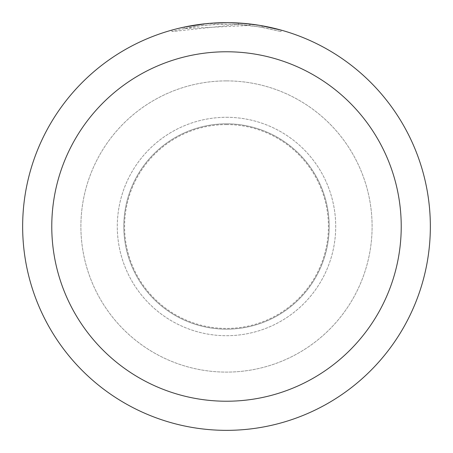 <?xml version="1.0" encoding="UTF-8"?>
<svg xmlns="http://www.w3.org/2000/svg" width="453" height="453" viewBox="0 0 453 453"><rect width="100%" height="100%" fill="white"/><g stroke="black" fill="none" stroke-linecap="round" stroke-linejoin="round"><path stroke-width="0.34" stroke-dasharray="2.27 1.7" d="M226.5 123.828A102.672 102.672 0 0 1 329.172 226.5A102.672 102.672 0 0 1 226.5 329.172A102.672 102.672 0 0 1 123.828 226.5A102.672 102.672 0 0 1 226.5 123.828A102.672 102.672 0 0 1 329.172 226.5A102.672 102.672 0 0 1 226.5 329.172A102.672 102.672 0 0 1 123.828 226.5A102.672 102.672 0 0 1 226.5 123.828A102.672 102.672 0 0 1 329.172 226.5A102.672 102.672 0 0 1 226.5 329.172A102.672 102.672 0 0 1 123.828 226.5A102.672 102.672 0 0 1 226.5 123.828A102.672 102.672 0 0 1 329.172 226.5A102.672 102.672 0 0 1 226.5 329.172A102.672 102.672 0 0 1 123.828 226.5A102.672 102.672 0 0 1 226.5 123.828M226.5 117.293A109.207 109.207 0 0 1 335.707 226.5A109.207 109.207 0 0 1 226.5 335.707A109.207 109.207 0 0 1 117.293 226.5A109.207 109.207 0 0 1 226.5 117.293A109.207 109.207 0 0 1 335.707 226.5A109.207 109.207 0 0 1 226.5 335.707A109.207 109.207 0 0 1 117.293 226.5A109.207 109.207 0 0 1 226.5 117.293M244.116 23.414L226.5 22.65A203.85 203.85 0 0 1 430.35 226.5A203.85 203.85 0 0 1 226.5 430.35A203.85 203.85 0 0 1 22.65 226.5A203.85 203.85 0 0 1 226.5 22.65L249.863 23.992L226.5 22.65L238.323 23.001L262.117 25.787L262.191 27.276L259.088 26.75L259.093 25.272L259.96 25.413M226.5 124.575A101.925 101.925 0 0 1 328.425 226.5A101.925 101.925 0 0 1 226.5 328.425A101.925 101.925 0 0 1 124.575 226.5A101.925 101.925 0 0 1 226.5 124.575M281.002 30.074L259.931 25.413M260.328 25.476L259.994 25.419M259.088 26.75L281.002 31.585L262.106 27.265L238.329 24.451L171.998 31.585L182.882 28.862L199.462 25.917L216.234 24.366L233.074 24.213L249.869 25.459L184.297 28.556A202.395 202.395 0 0 1 203.573 25.408L221.67 24.162L232.882 24.207L244.116 24.875L262.191 27.276M213.052 23.092L203.573 23.947L203.573 25.408L203.573 23.941A203.85 203.85 0 0 0 184.297 27.067L199.082 24.502M212.163 23.154L205.809 23.703M281.019 31.585L281.019 30.074L281.019 31.585M184.297 28.556L184.297 27.067L184.297 28.556M249.869 25.459L249.869 23.992M215.962 22.922L226.5 22.656L214.682 22.995L202.904 24.02L187.327 26.45L171.987 30.074L178.38 28.409M262.117 27.265L262.117 25.787L262.117 27.265M238.329 24.451L238.329 22.995M171.987 31.585L171.987 30.074M202.451 24.077L226.5 22.65M226.5 80.894A145.606 145.606 0 0 1 372.106 226.5A145.606 145.606 0 0 1 226.5 372.106A145.606 145.606 0 0 1 80.894 226.5A145.606 145.606 0 0 1 226.5 80.894A145.606 145.606 0 0 1 372.106 226.5A145.606 145.606 0 0 1 226.5 372.106A145.606 145.606 0 0 1 80.894 226.5A145.606 145.606 0 0 1 226.5 80.894"/><path stroke-width="0.68" d="M226.5 22.65A203.85 203.85 0 0 1 430.35 226.5A203.85 203.85 0 0 1 226.5 430.35A203.85 203.85 0 0 1 22.65 226.5A203.85 203.85 0 0 1 226.5 22.65L212.163 23.154M259.96 25.413L281.002 30.074M262.191 25.798L260.328 25.476M259.093 25.272L244.116 23.414M226.5 51.772A174.728 174.728 0 0 1 401.228 226.5A174.728 174.728 0 0 1 226.5 401.228A174.728 174.728 0 0 1 51.772 226.5A174.728 174.728 0 0 1 226.5 51.772M205.809 23.703L184.297 27.067L178.38 28.409M213.052 23.092L215.962 22.922M199.082 24.502L202.451 24.077"/></g></svg>
